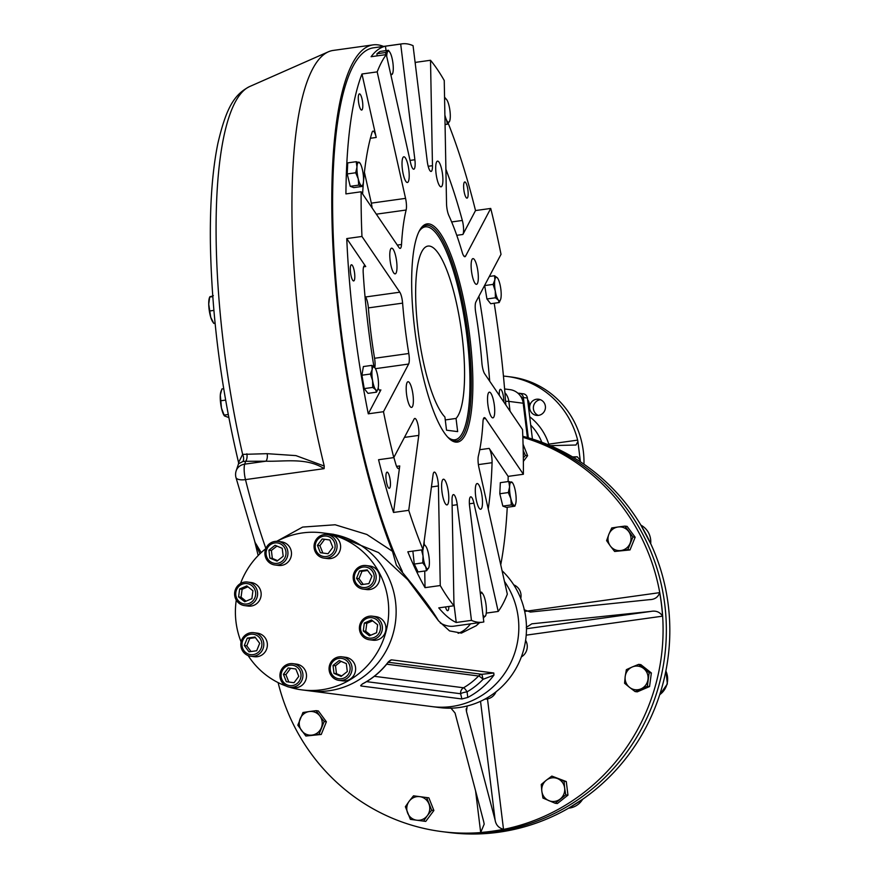 <?xml version="1.0" encoding="UTF-8"?>
<svg xmlns="http://www.w3.org/2000/svg" width="877" height="877" viewBox="0 0 877 877"><rect width="100%" height="100%" fill="white"/><g stroke="black" fill="none" stroke-linecap="round" stroke-linejoin="round"><path stroke-width="1.32" d="M403.223 174.172A12.969 3.157 -97.9 0 1 403.826 156.797A12.969 3.157 -97.9 0 1 408.737 169.206A12.969 3.157 -97.9 0 1 407.399 182.493A12.969 3.157 -97.9 0 1 403.223 174.172M435.705 168.68A12.969 3.157 -97.9 0 1 437.513 161.127A12.969 3.157 -97.9 0 1 442.436 173.536A12.969 3.157 -97.9 0 1 441.098 186.823A12.969 3.157 -97.9 0 1 435.705 168.68M472.023 259.439A12.969 3.157 -97.9 0 1 472.933 258.627A12.969 3.157 -97.9 0 1 477.855 271.037A12.969 3.157 -97.9 0 1 476.518 284.323A12.969 3.157 -97.9 0 1 471.925 273.986A12.969 3.157 -97.9 0 1 472.023 259.439M490.901 393.313A12.969 3.157 -97.9 0 1 494.573 407.52A12.969 3.157 -97.9 0 1 492.907 417.869A12.969 3.157 -97.9 0 1 487.996 405.459A12.969 3.157 -97.9 0 1 489.333 392.172A12.969 3.157 -97.9 0 1 490.901 393.313M481.287 491.865A12.969 3.157 -97.9 0 1 480.684 509.241A12.969 3.157 -97.9 0 1 475.762 496.831A12.969 3.157 -97.9 0 1 477.099 483.545A12.969 3.157 -97.9 0 1 481.287 491.865M448.794 497.369A12.969 3.157 -97.9 0 1 446.985 504.911A12.969 3.157 -97.9 0 1 442.074 492.501A12.969 3.157 -97.9 0 1 443.411 479.215A12.969 3.157 -97.9 0 1 448.794 497.369M412.475 406.599A12.969 3.157 -97.9 0 1 411.565 407.41A12.969 3.157 -97.9 0 1 406.654 395.001A12.969 3.157 -97.9 0 1 407.991 381.725A12.969 3.157 -97.9 0 1 412.574 392.052A12.969 3.157 -97.9 0 1 412.475 406.599M393.598 272.725A12.969 3.157 -97.9 0 1 389.925 258.518A12.969 3.157 -97.9 0 1 391.591 248.169A12.969 3.157 -97.9 0 1 396.514 260.579A12.969 3.157 -97.9 0 1 395.165 273.865A12.969 3.157 -97.9 0 1 393.598 272.725M404.44 437.393L418.767 435.398A9.899 2.412 82.1 0 0 417.923 424.479A9.899 2.412 82.1 0 0 414.799 418.439A9.899 2.412 82.1 0 0 414.108 419.063L393.773 457.597L378.557 459.723A291.964 71.125 82.1 0 0 393.521 512.453L408.737 510.326A291.964 71.125 82.1 0 0 423.032 549.693L433.063 474.764A9.899 2.412 82.1 0 1 434.301 472.111A9.899 2.412 82.1 0 1 438.412 485.957L440.254 585.54A291.964 71.125 82.1 0 0 453.979 605.766L452.028 500.35A9.899 2.412 82.1 0 1 453.409 494.595A9.899 2.412 82.1 0 1 457.246 504.713L471.453 620.368A291.964 71.125 82.1 0 0 482.514 622.188A291.964 71.125 82.1 0 0 483.819 621.957L469.612 506.303A9.899 2.412 82.1 0 1 470.719 496.82A9.899 2.412 82.1 0 1 473.909 503.157L498.202 611.444A291.964 71.125 82.1 0 0 507.323 594.157L478.952 467.671A9.899 2.412 -97.9 0 1 478.371 456.018A148.454 36.165 -97.9 0 0 482.986 421.541A9.899 2.412 -97.9 0 1 484.334 417.638A9.899 2.412 -97.9 0 1 485.529 418.504L523.372 474.26A291.964 71.125 82.1 0 0 522.539 429.577L484.707 373.832A9.899 2.412 -97.9 0 1 481.89 362.903A148.454 36.165 -97.9 0 0 475.707 312.53A9.899 2.412 -97.9 0 1 475.882 301.984L501.019 254.33A291.964 71.125 82.1 0 0 490.725 208.441L465.588 256.095A9.899 2.412 -97.9 0 1 464.898 256.709A9.899 2.412 -97.9 0 1 462.201 252.291A148.454 36.165 -97.9 0 0 448.838 215.512A9.899 2.412 -97.9 0 1 446.536 203.639L444.244 80.498A291.964 71.125 82.1 0 0 430.519 60.272L432.471 165.687A9.899 2.412 -97.9 0 1 431.089 171.443A9.899 2.412 -97.9 0 1 427.252 161.324L413.056 45.67A291.964 71.125 82.1 0 0 401.984 43.85A291.964 71.125 82.1 0 0 400.69 44.08L414.887 159.735A9.899 2.412 -97.9 0 1 413.78 169.217A9.899 2.412 -97.9 0 1 410.589 162.881L386.308 54.593A291.964 71.125 82.1 0 0 377.187 71.881L405.558 198.366A9.899 2.412 -97.9 0 1 406.139 210.02A148.454 36.165 -97.9 0 0 401.523 244.497A9.899 2.412 -97.9 0 1 400.175 248.399A9.899 2.412 -97.9 0 1 398.969 247.533L361.138 191.778A291.964 71.125 82.1 0 0 361.96 236.461L399.802 292.205A9.899 2.412 -97.9 0 1 402.609 303.135A148.454 36.165 -97.9 0 0 408.792 353.508A9.899 2.412 -97.9 0 1 408.627 364.054L383.479 411.708A291.964 71.125 82.1 0 0 393.773 457.597M424.731 571.015L425.038 587.656A291.964 71.125 82.1 0 1 407.827 551.808L423.032 549.693M453.946 603.825L456.237 622.484A291.964 71.125 82.1 0 1 438.774 607.882L453.979 605.766M400.69 44.08L385.474 46.196A291.964 71.125 82.1 0 0 371.092 56.709L386.308 54.593M374.797 367.627A9.899 2.412 82.1 0 0 374.567 358.276A148.454 36.165 -97.9 0 1 368.384 307.893A9.899 2.412 82.1 0 0 365.577 296.974L364.964 296.075M372.089 207.915A9.899 2.412 82.1 0 0 371.333 203.135L364.415 172.32M489.706 381.21A235.047 57.257 82.1 0 0 478.919 296.218M490.725 208.441L475.52 210.557L462.903 234.466A9.899 2.412 82.1 0 0 462.332 220.456A235.047 57.257 82.1 0 0 445.889 169.228M377.187 71.881L361.971 73.997L376.211 137.459A9.899 2.412 82.1 0 0 373.021 131.111A9.899 2.412 82.1 0 0 372.067 132.383A235.047 57.257 82.1 0 0 362.607 193.96M361.96 236.461L346.755 238.577L365.731 266.542A9.899 2.412 82.1 0 0 364.536 265.676A9.899 2.412 82.1 0 0 363.21 272.857A235.047 57.257 82.1 0 0 373.931 366.739M378.173 388.094A9.899 2.412 82.1 0 0 380.19 390.539A9.899 2.412 82.1 0 0 380.881 389.914L368.274 413.823L383.479 411.708M393.861 457.432A235.047 57.257 82.1 0 0 395.834 464.229A9.899 2.412 82.1 0 0 398.509 468.592A9.899 2.412 82.1 0 0 399.748 465.95L393.521 512.453M488.237 509.055A235.047 57.257 82.1 0 0 492.074 462.705A9.899 2.412 82.1 0 0 489.169 448.399L508.156 476.375L523.372 474.26M418.767 435.398L408.737 510.326M385.924 476.891A8.167 1.984 82.1 0 0 389.311 488.314A8.167 1.984 82.1 0 0 390.155 479.96A8.167 1.984 82.1 0 0 387.064 472.144A8.167 1.984 82.1 0 0 385.924 476.891M456.237 622.484L471.453 620.368M445.461 606.95A8.167 1.984 82.1 0 0 447.708 610.688A8.167 1.984 82.1 0 0 448.849 606.478M385.474 46.196L386.023 50.625M415.073 62.103A291.964 71.125 82.1 0 1 415.314 62.388L415.347 64.328M486.264 613.111L498.202 611.444M500.734 564.81A291.964 71.125 82.1 0 0 507.246 507.268M508.101 481.583A291.964 71.125 82.1 0 0 508.156 476.375M361.971 73.997A291.964 71.125 82.1 0 0 345.922 193.905L361.138 191.778M358.276 98.63A8.167 1.984 82.1 0 0 361.675 110.064A8.167 1.984 82.1 0 0 362.519 101.699A8.167 1.984 82.1 0 0 359.417 93.883A8.167 1.984 82.1 0 0 358.276 98.63M505.821 404.955A291.964 71.125 82.1 0 0 494.2 303.234M503.793 401.951A8.167 1.984 82.1 0 0 502.784 393.499A8.167 1.984 82.1 0 0 500.405 389.322A8.167 1.984 82.1 0 0 499.265 394.08A8.167 1.984 82.1 0 0 499.32 395.374M346.755 238.577A291.964 71.125 82.1 0 0 368.274 413.823M350.285 269.524A8.167 1.984 82.1 0 0 353.672 280.947A8.167 1.984 82.1 0 0 354.516 272.583A8.167 1.984 82.1 0 0 351.425 264.777A8.167 1.984 82.1 0 0 350.285 269.524M475.52 210.557A291.964 71.125 82.1 0 0 448.235 123.35M463.626 186.702A8.167 1.984 82.1 0 0 467.024 198.136A8.167 1.984 82.1 0 0 467.869 189.772A8.167 1.984 82.1 0 0 464.766 181.956A8.167 1.984 82.1 0 0 463.626 186.702M424.183 541.12L424.238 544.321M425.038 587.656L440.254 585.54M415.314 62.388L430.519 60.272M420.401 229.04A108.912 26.529 -97.9 0 1 426.047 225.312A108.912 26.529 -97.9 0 1 471.278 377.702A108.912 26.529 -97.9 0 1 456.084 441.054A108.912 26.529 -97.9 0 1 449.638 439.004M472.813 378.042A110.151 26.836 -97.9 0 1 450.285 439.552A110.151 26.836 -97.9 0 1 415.676 336.724A110.151 26.836 -97.9 0 1 420.872 228.349A110.151 26.836 -97.9 0 1 453.288 261.302A110.151 26.836 -97.9 0 1 472.813 378.042M401.984 43.85L373.47 47.818A291.964 71.125 82.1 0 0 333.446 240.43A291.964 71.125 82.1 0 0 402.357 571.453M440.331 623.021A291.964 71.125 82.1 0 0 453.99 626.156L482.514 622.188M518 393.28L518.022 393.28A4.944 4.791 97.3 0 1 519.25 393.269L523.273 393.784A4.944 4.791 97.3 0 1 527.395 398.037L532.427 439.048M519.25 393.269A4.944 4.791 97.3 0 1 523.372 397.522L528.327 437.82L523.975 402.422L523.054 402.302M536.549 399.232A8.167 7.904 97.3 0 1 545.373 408.331A8.167 7.904 97.3 0 1 529.631 407.367A8.167 7.904 97.3 0 1 536.549 399.232M538.379 415.424A8.167 7.904 97.3 0 1 540.407 399.693M503.442 376.09A86.593 83.808 97.3 0 1 507.476 376.507L511.192 376.978A86.593 83.808 97.3 0 1 583.972 464.218M573.295 457.345L577.263 456.785L580.223 460.239L580.289 461.686A86.593 83.808 97.3 0 1 580.289 461.73M507.476 376.507A86.593 83.808 97.3 0 1 577.647 440.122L577.921 441.504L576.014 445.012M577.263 456.785L572.549 456.906M577.921 441.504L580.223 460.239M550.328 445.648L575.827 445.023M527.592 399.627A8.913 8.617 97.3 0 1 528.699 408.66M511.598 481.988A11.872 2.894 -97.9 0 1 512.617 482.942A11.872 2.894 -97.9 0 1 514.865 488.818A11.872 2.894 -97.9 0 1 516.125 500.537A11.872 2.894 82.1 0 1 515.566 504.122L514.854 506.204L511.324 504.922L510.831 498.596A11.872 2.894 -97.9 0 1 509.581 486.878A11.872 2.894 -97.9 0 1 511.598 481.988L512.617 482.942M511.324 504.922L502.839 506.106L506.358 507.388L514.854 506.204L514.108 505.426A11.872 2.894 -97.9 0 1 510.831 498.596L508.309 492.556L509.581 486.878L508.813 481.484L512.332 482.778M514.108 505.426A11.872 2.894 82.1 0 0 515.566 504.122M508.309 492.556L499.813 493.74L500.328 482.668L508.813 481.484M502.839 506.106L499.813 493.74M500.581 299.506L499.188 302.543L498.311 300.022L495.406 297.785L495.264 290.945L493.093 284.389L494.847 279.916A11.872 2.894 -97.9 0 1 497.467 277.965L497.654 278.217A11.872 2.894 -97.9 0 1 500.515 287.042A11.872 2.894 82.1 0 1 500.942 298.07A11.872 2.894 -97.9 0 1 500.614 299.408A11.872 2.894 -97.9 0 1 498.311 300.022A11.872 2.894 -97.9 0 1 495.264 290.945A11.872 2.894 -97.9 0 1 494.847 279.916L494.562 275.729L497.467 277.965A11.872 2.894 -97.9 0 1 497.665 278.228L497.654 278.217M499.188 302.543L490.692 303.716L486.921 298.969L484.641 285.387M495.406 297.785L486.921 298.969M493.093 284.389L484.608 285.573M494.562 275.729L489.344 276.463M444.595 99.397A11.872 2.894 -97.9 0 1 446.766 99.77A11.872 2.894 -97.9 0 1 447.434 100.954A11.872 2.894 82.1 0 1 450.054 111.653A11.872 2.894 -97.9 0 1 449.715 120.949A11.872 2.894 -97.9 0 1 449.616 121.245A11.872 2.894 -97.9 0 1 446.557 120.127A11.872 2.894 -97.9 0 1 444.891 115.03M449.715 120.949L447.434 124.205L446.557 120.127L444.935 117.693M444.595 99.189L444.562 97.259M444.562 97.183L446.711 99.693M447.434 124.205L445.067 124.534M386.702 56.347A11.872 2.894 -97.9 0 1 387.985 51.261A11.872 2.894 82.1 0 1 389.75 52.105A11.872 2.894 82.1 0 1 391.252 55.372A11.872 2.894 -97.9 0 1 393.258 66.981A11.872 2.894 -97.9 0 1 392.71 73.284A11.872 2.894 -97.9 0 1 391.986 74.479A11.872 2.894 -97.9 0 1 390.714 74.238M392.71 73.284L390.912 75.104M386.088 54.615L385.442 52.532L388.478 50.285L389.75 52.105M385.442 52.532L376.957 53.716L379.982 51.458L388.478 50.285M377.044 55.876L376.957 53.716M360.019 163.155L358.989 162.201A11.872 2.894 -97.9 0 1 360.019 163.155A11.872 2.894 -97.9 0 1 362.256 169.031A11.872 2.894 -97.9 0 1 363.517 180.75A11.872 2.894 -97.9 0 1 362.968 184.334A11.872 2.894 -97.9 0 1 361.499 185.639A11.872 2.894 -97.9 0 1 358.233 178.809L355.7 172.769L356.972 167.09L356.205 161.697L359.734 162.99M362.968 184.334L362.245 186.428L358.715 185.135L358.233 178.809A11.872 2.894 -97.9 0 1 356.972 167.09A11.872 2.894 82.1 0 1 358.989 162.201M358.715 185.135L350.23 186.319L353.76 187.601L362.245 186.428L361.499 185.639M355.7 172.769L347.215 173.953L347.72 162.881L356.205 161.697M350.23 186.319L347.215 173.953M378.25 387.711A11.872 2.894 -97.9 0 1 377.921 389.048A11.872 2.894 -97.9 0 1 375.63 389.662L372.714 387.426L372.582 380.585L370.401 374.03L372.155 369.557A11.872 2.894 -97.9 0 1 374.775 367.606A11.872 2.894 -97.9 0 1 374.972 367.869A11.872 2.894 -97.9 0 1 377.823 376.682A11.872 2.894 -97.9 0 1 378.25 387.711M377.888 389.147L376.496 392.172L375.63 389.662A11.872 2.894 -97.9 0 1 372.582 380.585A11.872 2.894 82.1 0 1 372.155 369.557L371.87 365.369L374.961 367.847M372.714 387.426L364.229 388.61L361.916 375.213L363.385 366.553L371.87 365.369M370.401 374.03L361.916 375.213M376.496 392.172L368.011 393.356L364.229 388.61M480.41 594.266A11.872 2.894 -97.9 0 1 481.111 593.148A11.872 2.894 -97.9 0 1 482.887 593.992A11.872 2.894 -97.9 0 1 484.378 597.259A11.872 2.894 -97.9 0 1 486.384 608.868A11.872 2.894 -97.9 0 1 485.836 615.172A11.872 2.894 -97.9 0 1 485.113 616.367L483.249 617.353M480.333 593.619L481.605 592.161L482.887 593.992M482.942 614.876A11.872 2.894 82.1 0 0 485.113 616.367L485.836 615.172M481.605 592.161L480.179 592.359M423.755 544.288L423.47 546.404A11.872 2.894 -97.9 0 1 423.481 546.382A11.872 2.894 -97.9 0 1 425.871 546.327A11.872 2.894 -97.9 0 1 426.54 547.5A11.872 2.894 -97.9 0 1 429.149 558.21A11.872 2.894 -97.9 0 1 428.82 567.507A11.872 2.894 -97.9 0 1 428.71 567.792L426.529 570.763L425.652 566.674L422.747 562.881L423.043 555.974A11.872 2.894 -97.9 0 1 422.857 549.715M428.82 567.507L428.71 567.792A11.872 2.894 -97.9 0 1 425.652 566.674A11.872 2.894 82.1 0 1 423.043 555.974L421.519 549.901M423.81 543.883L425.805 546.239M426.529 570.763L418.044 571.947L414.262 564.064L412.87 551.107M422.747 562.881L414.262 564.064M224.369 415.808A13.363 3.256 82.1 0 1 224.205 415.577A13.363 3.256 82.1 0 1 221.464 408.068A13.363 3.256 -97.9 0 1 220.313 395.012L221.464 408.068L224.446 415.917L228.809 417.562M221.015 391.394A13.363 3.256 82.1 0 0 220.883 391.745A13.363 3.256 82.1 0 0 220.313 395.012L221.892 388.971L223.69 388.719M221.015 400.734L225.619 400.098M224.216 415.073L228.228 414.514M210.403 296.492L209.724 296.919L208.726 304.155A13.363 3.256 82.1 0 0 210.754 317.342A13.363 3.256 82.1 0 0 212.683 321.793L213.791 323.383M209.724 296.919L209.373 297.961A13.363 3.256 -97.9 0 0 208.726 304.155L210.754 317.342L213.813 323.416L215.073 323.24M213.341 295.626L209.746 297.051L212.76 296.623M209.987 310.94L213.867 310.403M629.554 687.371A11.872 11.489 97.3 0 1 625.202 676.419L626.364 669.655L632.251 666.98L638.664 664.371L643.641 668.493A11.872 11.489 97.3 0 1 640.944 688.883A11.872 11.489 97.3 0 1 629.554 687.371L624.567 683.26L625.202 676.419A11.872 11.489 97.3 0 1 632.251 666.98A11.872 11.489 -82.7 0 1 643.641 668.493L649.155 672.681L647.358 686.274L635.069 691.558L629.554 687.371M638.664 664.371L640.868 664.656L651.359 672.966L649.561 686.559L637.272 691.843L635.069 691.558M649.155 672.681L651.359 672.966M647.358 686.274L649.561 686.559M541.833 791.218A11.872 11.489 97.3 0 1 546.283 780.245L551.83 776.09L564.075 781.286L564.645 788.05A11.872 11.489 97.3 0 1 548.783 800.613A11.872 11.489 97.3 0 1 541.833 791.218L541.262 784.466L546.283 780.245A11.872 11.489 97.3 0 1 557.695 778.655A11.872 11.489 -82.7 0 1 564.645 788.05L565.742 794.869L555.174 803.255L542.929 798.048L541.833 791.218M551.83 776.09L566.29 781.571L567.956 795.154L557.377 803.54L555.174 803.255M564.075 781.286L566.29 781.571M565.742 794.869L567.956 795.154M409.175 801.238A11.872 11.489 97.3 0 1 419.82 796.656L426.66 797.566L431.681 810.205L427.351 815.621A11.872 11.489 97.3 0 1 407.619 813.012A11.872 11.489 97.3 0 1 409.175 801.238L413.505 795.823L419.82 796.656A11.872 11.489 97.3 0 1 428.908 803.847A11.872 11.489 -82.7 0 1 427.351 815.621L423.547 821.113L410.392 819.37L405.371 806.719L409.175 801.238M426.66 797.566L428.875 797.851L433.896 810.491L425.751 821.398L423.547 821.113M431.681 810.205L433.896 810.491M413.505 795.823L428.875 797.851M309.296 711.543A11.872 11.489 97.3 0 1 319.897 716.049L324.172 721.508L319.031 734.192L312.179 735.069A11.872 11.489 97.3 0 1 300.131 718.8A11.872 11.489 97.3 0 1 309.296 711.543L316.148 710.655L319.897 716.049A11.872 11.489 97.3 0 1 321.333 727.811A11.872 11.489 -82.7 0 1 312.179 735.069L305.854 736.022L297.829 725.18L302.971 712.497L309.296 711.543M324.172 721.508L326.387 721.793L321.245 734.466L305.854 736.022M319.031 734.192L321.245 734.466M316.148 710.655L318.351 710.94L326.387 721.793M523.218 451.019A11.872 11.489 97.3 0 1 523.295 455.645M523.207 450.482L525.4 455.415L523.328 457.915M525.4 455.415L527.614 455.7L523.361 461.39M523.054 444.222L527.614 455.7M620.949 550.526A11.872 11.489 97.3 0 1 610.348 546.009L606.599 540.627L608.901 534.246L611.74 527.943L618.066 526.989A11.872 11.489 97.3 0 1 630.114 543.258A11.872 11.489 97.3 0 1 620.949 550.526L614.634 551.469L610.348 546.009A11.872 11.489 97.3 0 1 608.901 534.246A11.872 11.489 -82.7 0 1 618.066 526.989L624.917 526.112L632.942 536.954L627.8 549.638L620.949 550.526M624.917 526.112L627.121 526.397L635.156 537.239L630.015 549.923L614.634 551.469M632.942 536.954L635.156 537.239M627.8 549.638L630.015 549.923M278.108 682.602A201.896 195.385 -82.7 0 0 441.855 831.604L445.132 832.021A201.896 195.385 -82.7 0 0 495.428 831.747A201.896 195.385 -82.7 0 0 665.862 644.518A201.896 195.385 -82.7 0 0 522.824 436.801A201.896 195.385 -82.7 0 1 662.442 670.324A201.896 195.385 -82.7 0 1 445.132 832.021L448.596 832.47A201.896 195.385 -82.7 0 0 559.087 813.33A201.896 195.385 -82.7 0 0 582.909 799.09A201.896 195.385 -82.7 0 0 658.835 697.358A201.896 195.385 -82.7 0 0 666.06 669.984A201.896 195.385 -82.7 0 0 650.504 543.225A201.896 195.385 -82.7 0 0 636.899 518.745A201.896 195.385 -82.7 0 0 522.802 436.318M527.406 437.557L523.196 403.234A15.83 15.326 -82.7 0 0 510.008 389.64L504.593 388.95M520.346 395.878A9.899 9.581 97.3 0 1 523.975 402.422M441.855 831.604A201.896 195.385 -82.7 0 0 492.15 831.33A201.896 195.385 -82.7 0 0 662.453 645.867A201.896 195.385 -82.7 0 0 522.845 437.316M450.8 707.958L455.053 713.023L483.687 821.596L484.192 824.139L480.684 832.481A201.809 195.297 -82.7 0 0 503.508 829.302C498.706 828.009 495.911 824.917 495.099 820.006L466.454 711.433L467.167 705.996M526.255 627.395L531.846 623.821L650.756 611.433C655.985 610.403 659.921 611.982 662.563 616.169A201.809 195.297 -82.7 0 0 659.679 592.644C658.123 597.248 654.67 599.594 649.309 599.671L530.399 612.058L524.084 609.745M650.065 599.572L649.309 599.671M276.935 541.328A79.171 76.617 97.3 0 1 322.155 532.832A79.171 76.617 97.3 0 1 388.719 610.94A79.171 76.617 97.3 0 1 321.695 689.782A79.171 76.617 97.3 0 1 301.973 689.892L309.384 690.846A79.171 76.617 -82.7 0 0 329.105 690.736A79.171 76.617 -82.7 0 0 396.141 611.894A79.171 76.617 -82.7 0 0 329.577 533.786A79.171 76.617 97.3 0 1 396.141 611.894A79.171 76.617 97.3 0 1 329.105 690.736A79.171 76.617 97.3 0 1 309.384 690.846L432.054 706.61A79.171 76.617 -82.7 0 0 451.787 706.5A79.171 76.617 97.3 0 1 432.054 706.61L439.717 707.596A79.171 76.617 -82.7 0 0 459.438 707.487A79.171 76.617 -82.7 0 0 522.78 652.729A79.171 76.617 -82.7 0 0 502.061 570.708M451.787 706.5A79.171 76.617 -82.7 0 0 504.472 581.451A79.171 76.617 97.3 0 1 451.787 706.5M525.597 640.342A11.872 11.489 97.3 0 1 521.344 656.928M246.053 601.183L241.065 597.226L242.118 589.3L247.939 586.79M244.716 601.754L238.588 596.908L239.64 588.982L246.81 585.902L252.927 590.747L251.885 598.673L244.716 601.754M241.065 597.226L238.588 596.908M242.118 589.3L239.64 588.982M237.831 587.546A10.294 9.965 -82.7 0 0 244.354 603.99A10.294 9.965 -82.7 0 0 254.933 589.815A10.294 9.965 -82.7 0 0 237.831 587.546M237.02 586.636A11.872 11.489 -82.7 0 0 244.584 605.612A11.872 11.489 -82.7 0 0 256.742 589.234A11.872 11.489 -82.7 0 0 237.02 586.636M244.584 605.612L248.147 606.073A11.872 11.489 -82.7 0 0 260.305 589.695A11.872 11.489 -82.7 0 0 251.184 582.514L247.621 582.054M277.625 560.655L272.352 558.419L271.377 550.493L276.946 546.075M269.886 558.101L268.91 550.175L275.071 545.286L282.219 548.322L283.194 556.248L277.022 561.127L269.886 558.101L272.352 558.419M271.377 550.493L268.91 550.175M274.786 542.94A10.294 9.965 -82.7 0 0 268.099 559.427A10.294 9.965 -82.7 0 0 285.233 557.048A10.294 9.965 -82.7 0 0 274.786 542.94M274.994 541.427A11.872 11.489 -82.7 0 0 274.918 564.974A11.872 11.489 -82.7 0 0 287.941 553.124A11.872 11.489 -82.7 0 0 274.994 541.427M274.918 564.974L278.48 565.424A11.872 11.489 -82.7 0 0 291.493 553.584A11.872 11.489 -82.7 0 0 281.517 541.865L277.954 541.405M319.919 545.658L317.441 545.341L322.188 538.982L329.862 539.991L332.789 547.369L328.042 553.727L322.846 553.036L319.919 545.658L324.654 539.3M322.846 553.036L320.368 552.718L317.441 545.341M328.042 553.727L320.368 552.718M331.265 538.116A10.294 9.965 -82.7 0 0 315.281 544.99A10.294 9.965 -82.7 0 0 328.919 555.788A10.294 9.965 -82.7 0 0 331.265 538.116M332.602 536.91A11.872 11.489 -82.7 0 0 314.942 541.865A11.872 11.489 -82.7 0 0 324.041 558.134A11.872 11.489 -82.7 0 0 332.602 536.91M324.041 558.134L327.603 558.583A11.872 11.489 -82.7 0 0 340.517 548.278A11.872 11.489 -82.7 0 0 330.629 535.025L327.066 534.575M363.242 584.4L359 578.667L362.004 571.278L367.66 570.488M359.526 570.96L367.211 569.886L371.903 576.211L368.899 583.611L361.214 584.685L356.533 578.349L359.526 570.96L362.004 571.278M359 578.667L356.533 578.349M374.172 575.893A10.294 9.965 -82.7 0 0 358.255 569.129A10.294 9.965 -82.7 0 0 360.425 586.79A10.294 9.965 -82.7 0 0 374.172 575.893M376.09 575.74A11.872 11.489 -82.7 0 0 366.191 565.544A11.872 11.489 -82.7 0 0 353.267 578.919A11.872 11.489 -82.7 0 0 363.166 589.103A11.872 11.489 -82.7 0 0 376.09 575.74M363.166 589.103L366.729 589.563A11.872 11.489 -82.7 0 0 379.642 579.248A11.872 11.489 -82.7 0 0 369.754 566.005L366.191 565.544M341.734 675.937L336.461 673.7L335.496 665.775L341.054 661.368M346.327 663.604L347.303 671.53L341.131 676.419L333.994 673.383L333.019 665.457L339.191 660.567L346.327 663.604M335.496 665.775L333.019 665.457M336.461 673.7L333.994 673.383M341.416 678.754A10.294 9.965 -82.7 0 0 348.103 662.278A10.294 9.965 -82.7 0 0 330.98 664.656A10.294 9.965 -82.7 0 0 341.416 678.754M342.008 680.377A11.872 11.489 -82.7 0 0 342.074 656.84A11.872 11.489 -82.7 0 0 329.061 668.68A11.872 11.489 -82.7 0 0 342.008 680.377M339.048 680.399L342.611 680.848A11.872 11.489 -82.7 0 0 355.525 670.543A11.872 11.489 -82.7 0 0 345.637 657.29L342.074 656.84M294.025 682.712L288.818 682.021L285.891 674.654L290.627 668.296M298.772 676.364L294.025 682.723L286.351 681.703L283.424 674.336L288.16 667.967L295.845 668.987L298.772 676.364M285.891 674.654L283.424 674.336M288.818 682.021L286.351 681.703M284.948 683.589A10.294 9.965 -82.7 0 0 300.932 676.715A10.294 9.965 -82.7 0 0 287.283 665.917A10.294 9.965 -82.7 0 0 284.948 683.589M284.4 684.893A11.872 11.489 -82.7 0 0 302.061 679.938A11.872 11.489 -82.7 0 0 292.962 663.67A11.872 11.489 -82.7 0 0 284.4 684.893M289.936 687.239L293.499 687.689A11.872 11.489 -82.7 0 0 302.061 666.476A11.872 11.489 -82.7 0 0 296.525 664.13L292.962 663.67M251.019 651.534L246.777 645.812L249.781 638.412L255.437 637.623M256.676 650.745L248.991 651.819L244.31 645.494L247.303 638.094L254.988 637.02L259.68 643.345L256.676 650.745M249.781 638.412L247.303 638.094M246.777 645.812L244.31 645.494M242.041 645.801A10.294 9.965 -82.7 0 0 257.959 652.565A10.294 9.965 -82.7 0 0 255.788 634.915A10.294 9.965 -82.7 0 0 242.041 645.801M240.912 646.064A11.872 11.489 -82.7 0 0 250.811 656.259A11.872 11.489 -82.7 0 0 263.725 642.896A11.872 11.489 -82.7 0 0 253.837 632.701A11.872 11.489 -82.7 0 0 240.912 646.064M250.811 656.259L254.374 656.72A11.872 11.489 -82.7 0 0 267.288 643.345A11.872 11.489 -82.7 0 0 257.399 633.161L253.837 632.701M513.758 584.86A11.872 11.489 97.3 0 1 520.763 598.487M370.741 635.233L365.753 631.276L366.794 623.35L372.626 620.839M371.497 619.94L377.614 624.797L376.573 632.723L369.403 635.803L363.275 630.958L364.328 623.032L371.497 619.94M366.794 623.35L364.328 623.032M365.753 631.276L363.275 630.958M378.382 634.159A10.294 9.965 -82.7 0 0 371.848 617.715A10.294 9.965 -82.7 0 0 361.28 631.889A10.294 9.965 -82.7 0 0 378.382 634.159M379.982 635.167A11.872 11.489 -82.7 0 0 372.407 616.191A11.872 11.489 -82.7 0 0 360.261 632.569A11.872 11.489 -82.7 0 0 379.982 635.167M369.381 639.75L372.944 640.21A11.872 11.489 -82.7 0 0 385.858 629.894A11.872 11.489 -82.7 0 0 375.97 616.652L372.407 616.191M496.009 691.821A11.872 11.489 97.3 0 1 484.948 699.101M301.973 689.892A79.171 76.617 97.3 0 1 289.41 687.151M286.297 686.11A79.171 76.617 97.3 0 1 248.125 655.568M241.109 641.942A79.171 76.617 97.3 0 1 236.275 600.076M240.528 583.501A79.171 76.617 97.3 0 1 265.863 548.607M444.913 417.013L446.525 430.19L457.662 431.616L456.04 418.439A88.084 21.454 82.1 0 0 460.118 322.122A88.084 21.454 82.1 0 0 427.965 246.075A88.084 21.454 82.1 0 0 417.189 322.254A88.084 21.454 82.1 0 0 444.913 417.013M447.599 436.987A107.487 26.189 82.1 0 0 456.654 439.3A107.487 26.189 82.1 0 0 466.049 329.708A107.487 26.189 82.1 0 0 427.066 226.847A107.487 26.189 82.1 0 0 418.998 231.539M456.04 418.439L445.275 419.94M493.795 672.999L493.937 675.126L483.063 679.313L481.911 674.292L493.795 672.999L391.537 659.855L388.632 661.751L390.002 660.458M361.061 685.101L361.006 685.989L461.894 698.958L467.781 697.445L467.068 691.843A5.942 0.965 -10.3 0 0 460.622 693.74L366.575 681.648M388.577 661.587A79.171 76.617 -82.7 0 1 362.431 683.907L360.666 685.671M484.378 616.816L483.359 618.241M479.675 622.582L476.277 625.696L461.412 633.117L449.539 630.903L438.511 620.839L407.761 579.708L378.535 552.565L333.501 534.29L322.155 532.832M383.534 46.415A294.924 71.848 82.1 0 0 373.054 44.88A294.924 71.848 82.1 0 0 332.438 234.883A294.924 71.848 82.1 0 0 392.468 551.304L396.371 565.205C417.123 589.739 431.166 608.287 438.511 620.839M458.134 633.304A299.879 73.054 82.1 0 0 470.51 623.865M476.277 625.696L479.39 622.626M246.854 453.782A5.942 2.774 -90.3 0 1 245.67 461.291L242.94 461.499A5.942 3.212 -106.8 0 0 242.644 454.385L267.134 453.672L295.933 455.612L324.249 466.06A294.924 71.848 -97.9 0 1 328.305 51.831A294.924 71.848 -97.9 0 1 333.128 50.438L373.054 44.88M324.249 466.06L324.095 468.658C306.599 457.301 284.718 461.773 265.961 461.192L245.67 461.291L244.716 464.152A11.872 10.338 -161.6 0 0 236.187 470.785A11.872 11.872 0 0 0 235.935 477.406A11.872 4.615 166 0 0 245.483 479.609A294.924 71.848 82.1 0 0 265.895 548.531M276.704 541.317L302.631 527.077L335.157 524.775L366.827 534.455L392.468 551.304M259.943 553.771L255.317 543.323M235.935 477.406L255.043 542.348L261.203 552.587M391.537 659.855L390.725 660.041M362.65 683.863L362.65 683.863C372.878 678.447 381.539 671.08 388.632 661.751M461.894 698.958L460.622 693.74A5.942 5.744 -82.7 0 1 463.549 687.776L374.326 676.31M388.248 662.256L481.911 674.292A5.942 5.744 -82.7 0 0 478.579 676.003A5.942 0.91 44 0 1 483.063 679.313A74.72 72.309 97.3 0 1 467.068 691.843A5.942 1.206 59.9 0 0 463.549 687.776A70.27 68 97.3 0 0 478.579 676.003L386.713 664.196M267.134 453.672A5.942 2.774 -90.3 0 1 265.961 461.192L244.716 464.152A11.872 2.894 -97.9 0 0 245.483 479.609L324.095 468.658M242.94 461.499L238.511 463.78L238.566 462.552C221.19 389.344 211.795 316.378 210.392 243.653C209.877 203.727 212.377 170.291 217.891 143.335C226.43 106.862 234.619 94.354 249.539 86.593L328.305 51.831M249.539 86.593A271.3 66.093 -97.9 0 0 242.644 454.385L238.566 462.552M431.429 486.932L438.412 485.957M452.126 505.426L457.246 504.713M469.381 503.793L473.909 503.157M410.041 160.414L414.887 159.735M428.195 166.29L432.471 165.687M464.054 256.303L465.588 256.095M483.413 418.8L485.529 418.504M374.567 358.276L408.792 353.508M375.455 368.68L408.627 364.054M365.577 296.974L399.802 292.205M368.384 307.893L402.609 303.135M397.314 245.078L401.523 244.497M371.333 203.135L405.558 198.366M376.332 214.174L406.139 210.02M451.655 221.947L462.332 220.456M456.753 235.321L462.903 234.466M370.401 138.27L376.211 137.459M363.615 266.838L365.731 266.542M379.357 390.133L380.881 389.914M396.601 466.389L399.748 465.95M478.393 464.613L492.074 462.705M479.741 449.715L489.169 448.399M527.395 398.037L523.372 397.522M529.686 416.761A56.906 55.076 97.3 0 1 548.772 444.135L577.647 440.122M547.632 444.518L548.772 444.135A4.944 1.206 82.1 0 1 548.859 445.034M530.728 425.148A51.962 50.285 97.3 0 1 541.8 442.249M650.69 543.641A18.801 18.198 -82.7 0 0 640.901 525.159M659.723 694.672A18.801 18.198 -82.7 0 0 665.862 671.004M568.636 808.166A18.801 18.198 -82.7 0 0 582.635 799.276M505.569 401.381A15.83 1.02 -7 0 1 508.846 401.381A15.83 15.326 -82.7 0 0 504.9 392.666M510.052 411.181L508.846 401.381L523.196 403.234M475.575 790.835L480.684 832.481M659.679 592.644L525.52 611.324M526.2 635.156L662.563 616.169M503.508 829.302L487.491 698.892M466.147 708.912L466.454 711.433M495.099 820.006L480.53 701.304M526.474 628.732L650.756 611.433M493.937 675.126A79.171 76.617 97.3 0 1 467.781 697.445M220.883 391.745L221.245 390.682M650.953 544.211L640.868 525.104M659.647 694.891L667.342 683.961L665.939 670.642M583.161 798.914L568.603 808.188M427.066 226.847L423.273 226.354M456.654 439.3L453.135 440.813M258.167 555.547L254.692 541.317M238.522 463.78L236.187 470.785"/></g></svg>
